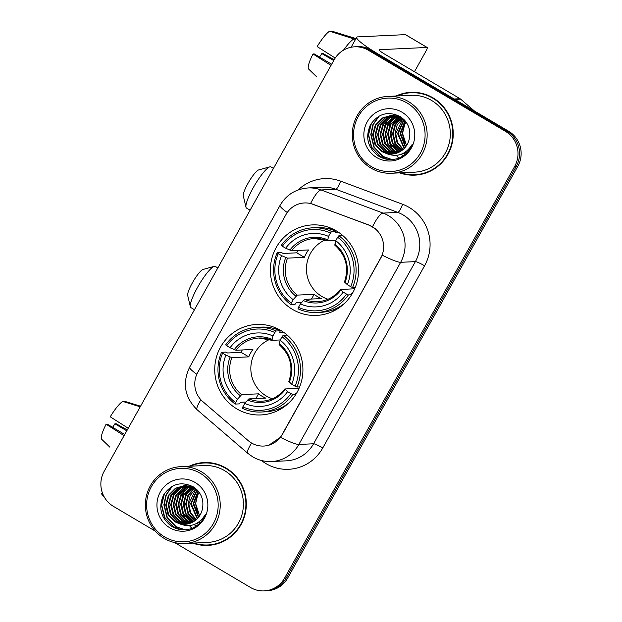 <?xml version="1.0" encoding="UTF-8"?>
<svg xmlns="http://www.w3.org/2000/svg" width="622" height="622" viewBox="0 0 622 622"><rect width="100%" height="100%" fill="white"/><g stroke="black" fill="none" stroke-linecap="round" stroke-linejoin="round"><path stroke-width="0.93" d="M280.763 330.445A45.305 44.092 -92.7 0 0 256.699 324.435A45.305 44.092 -92.7 0 0 215.958 358.98A45.305 44.092 -92.7 0 0 236.896 408.934A45.305 44.092 -92.7 0 0 260.96 414.944A45.305 44.092 -92.7 0 0 301.701 380.4A45.305 44.092 -92.7 0 0 280.763 330.445M336.385 230.925A45.305 44.092 -92.7 0 0 312.322 224.907A45.305 44.092 -92.7 0 0 271.581 259.46A45.305 44.092 -92.7 0 0 292.519 309.414A45.305 44.092 -92.7 0 0 316.582 315.424A45.305 44.092 -92.7 0 0 357.323 280.88A45.305 44.092 -92.7 0 0 336.385 230.925M372.321 226.766A23.084 22.462 -92.7 0 0 368.768 225.071L313.138 204.311A23.084 22.462 -92.7 0 0 304.43 202.951A23.084 22.462 -92.7 0 0 286.027 214.473L197.749 372.43A23.084 22.462 -92.7 0 0 202.85 401.649L248.271 440.679A23.084 22.462 -92.7 0 0 263.744 446.052A23.084 22.462 -92.7 0 0 282.147 434.529L380.641 258.293A23.084 22.462 -92.7 0 0 372.321 226.766M399.666 172.869A41.464 40.352 -92.7 0 0 414.843 175.147A41.464 40.352 -92.7 0 0 452.124 143.534A41.464 40.352 -92.7 0 0 432.959 97.825A41.464 40.352 -92.7 0 0 410.94 92.32A41.464 40.352 -92.7 0 0 396.043 96.021M411.725 92.289A41.464 40.352 -92.7 0 0 401.198 94.474M192.742 543.107A41.464 40.352 -92.7 0 0 207.919 545.393A41.464 40.352 -92.7 0 0 245.2 513.78A41.464 40.352 -92.7 0 0 226.043 468.063A41.464 40.352 -92.7 0 0 204.016 462.558A41.464 40.352 -92.7 0 0 189.127 466.259M204.801 462.535A41.464 40.352 -92.7 0 0 194.282 464.712M287.255 212.514A29.918 3.709 29.2 0 1 280.063 205.361C286.423 194.717 295.8 188.909 308.185 187.937A34.194 33.277 87.3 0 1 321.084 189.959L383.074 213.082A34.194 33.277 87.3 0 1 388.338 215.601A34.194 33.277 87.3 0 1 400.654 262.305A29.918 3.709 -150.8 0 1 382.235 255.199L282.334 434.514L280.429 437.352L268.813 445.212M280.429 437.352A29.918 3.709 29.2 0 0 298.848 444.458L400.654 262.305L415.387 261.613A34.194 33.277 -92.7 0 0 403.072 214.909A34.194 33.277 -92.7 0 0 397.8 212.39L335.818 189.259L321.084 189.959A29.918 6.352 110.5 0 0 310.603 203.464L369.056 225.055L375.245 228.686M354.703 46.813L357.844 46.666A25.65 24.958 -92.7 0 1 371.466 50.063L508.602 131.211A25.65 24.958 -92.7 0 1 517.838 166.237L287.745 577.947A25.65 24.958 -92.7 0 1 267.297 590.752L265.726 590.822A25.65 24.958 -92.7 0 0 286.174 578.025L516.268 166.315A25.65 24.958 -92.7 0 0 507.031 131.289L369.896 50.141A25.65 24.958 -92.7 0 0 356.274 46.736A25.65 24.958 -92.7 0 1 369.896 50.141L507.031 131.289A25.65 24.958 -92.7 0 1 516.268 166.315L286.174 578.025A25.65 24.958 -92.7 0 1 265.726 590.822L264.156 590.9A25.65 24.958 -92.7 0 0 284.604 578.095L514.697 166.385A25.65 24.958 -92.7 0 0 505.461 131.359L368.325 50.219A25.65 24.958 -92.7 0 0 354.703 46.813A25.65 24.958 -92.7 0 0 334.255 59.619L104.162 471.321A25.65 24.958 -92.7 0 0 113.398 506.347L155.36 531.18M174.65 542.594L250.534 587.495A25.65 24.958 -92.7 0 0 264.156 590.9M198.021 544.164A41.464 40.352 -92.7 0 0 208.704 545.346M404.945 173.927A41.464 40.352 -92.7 0 0 415.628 175.109M394.356 114.083A34.194 33.277 -92.7 0 0 393.586 115.303A34.194 33.277 -92.7 0 0 393.539 115.389M393.407 115.606A34.194 33.277 -92.7 0 0 393.096 116.151M392.948 116.415A34.194 33.277 -92.7 0 0 392.365 117.527M392.109 118.048A34.194 33.277 -92.7 0 0 391.152 120.217M390.756 121.236A34.194 33.277 -92.7 0 0 389.364 126.149M388.874 129.236A34.194 33.277 -92.7 0 0 389.527 141.031M390.678 145.004A34.194 33.277 -92.7 0 0 392.568 149.334M393.026 150.197A34.194 33.277 -92.7 0 0 394.091 151.978M394.356 152.382A34.194 33.277 -92.7 0 0 394.939 153.245M396.626 155.461A34.194 33.277 -92.7 0 0 398.181 157.203M398.422 157.452A34.194 33.277 -92.7 0 0 399.044 158.081M454.752 99.419A4.276 4.16 -92.7 0 0 454.153 98.991L378.681 54.339A34.194 4.237 -150.8 0 1 356.694 37.289A34.194 4.237 -150.8 0 1 357.673 36.885L405.404 34.638A4.276 0.832 -59.4 0 1 405.513 34.661A4.276 0.832 -59.4 0 1 405.591 34.739M414.446 71.732L425.977 51.105A4.276 0.832 120.6 0 0 427.166 47.474A4.276 0.832 120.6 0 0 427.057 47.451L379.327 49.698A8.553 1.057 29.2 0 0 379.078 49.799A8.553 1.057 29.2 0 0 384.575 54.06L460.047 98.719A4.276 4.16 87.3 0 1 460.645 99.147L474.423 110.988M335.204 58.048L317.15 46.572A22.229 4.307 120.6 0 1 329.676 31.193L355.473 39.458M354.268 38.743A28.208 5.466 120.6 0 0 343.5 50.149M331.666 64.245L314.219 53.92L313.014 53.974L331.013 65.419M313.014 53.974A22.229 4.307 120.6 0 0 308.551 68.98L316.792 76.941M334.216 59.689L323.036 53.508L321.831 53.562L333.711 60.591M319.521 57.053A17.097 3.312 120.6 0 0 321.831 53.562M356.227 38.65L331.635 31.1L331.308 31.691M371.521 166.688A36.76 35.773 -92.7 0 0 420.348 153.214A36.76 35.773 -92.7 0 0 407.107 103.003A36.76 35.773 -92.7 0 0 358.28 116.485A36.76 35.773 -92.7 0 0 371.521 166.688M371.085 168.15A38.471 37.437 -92.7 0 0 391.518 173.258A38.471 37.437 -92.7 0 0 426.109 143.923A38.471 37.437 -92.7 0 0 408.327 101.503A38.471 37.437 -92.7 0 0 387.895 96.402A38.471 37.437 -92.7 0 0 353.304 125.737A38.471 37.437 -92.7 0 0 371.085 168.15M391.518 173.258L414.695 172.162A38.471 37.437 -92.7 0 0 449.286 142.827A38.471 37.437 -92.7 0 0 431.512 100.414A38.471 37.437 -92.7 0 0 411.08 95.306L387.895 96.402M400.817 172.815A41.036 39.932 -92.7 0 0 414.82 174.728L416.39 174.65A41.036 39.932 -92.7 0 0 426.148 172.924M414.82 174.728A41.036 39.932 -92.7 0 0 451.72 143.433A41.036 39.932 -92.7 0 0 432.757 98.19A41.036 39.932 -92.7 0 0 410.955 92.748A41.036 39.932 -92.7 0 0 397.194 95.967M405.334 147.189L400.055 133.466L405 120.676M405.637 146.808L400.677 133.435L405.295 121.033M404.129 148.534L397.559 133.582L403.802 119.455M404.432 148.215L398.181 133.551L404.129 119.712M402.916 149.661L397.054 142.679L395.063 133.699L397.061 125.349L402.512 118.538M403.219 149.397L397.582 142.461L395.693 133.668L402.831 118.748M401.695 150.617L394.908 143.488L392.568 133.816L394.923 124.758L401.229 117.76M401.999 150.392L395.468 143.324L393.197 133.784L395.46 124.905L401.548 117.939M400.467 151.426L399.114 150.679L392.412 143.604L390.08 133.932L392.777 124.26L399.946 117.123M400.778 151.232L393.042 143.573L390.702 133.901L393.337 124.346L400.265 117.27M399.238 152.11L396.618 150.796L389.924 143.721L387.584 134.049L390.282 124.377L398.671 116.594M399.542 151.947L397.24 150.765L390.546 143.69L388.206 134.018L390.904 124.353L398.99 116.718M398.002 152.678L394.123 150.913L387.428 143.838L385.088 134.165L387.786 124.501L394.853 117.41L397.396 116.174M398.305 152.545L394.745 150.882L388.05 143.806L385.71 134.142L388.408 124.47L395.475 117.387L397.715 116.267L396.276 117.97M396.758 153.144L391.627 151.029L384.932 143.954L382.592 134.282L385.29 124.618L392.358 117.535L396.136 115.847M397.069 153.035L392.249 151.006L385.554 143.923L383.214 134.259L385.912 124.587L392.987 117.504L396.447 115.917M395.506 153.51L389.131 151.146L382.437 144.071L380.096 134.406L382.794 124.734L389.862 117.651L394.869 115.614M395.825 153.432L389.753 151.123L383.059 144.04L380.718 134.375L383.416 124.703L390.492 117.62L395.188 115.669M394.255 153.79L386.635 151.27L379.941 144.187L377.601 134.523L380.299 124.851L387.374 117.768L393.617 115.467M394.573 153.727L387.257 151.239L380.563 144.156L378.223 134.492L380.928 124.82L387.996 117.737L393.928 115.498M393.003 153.976L384.139 151.387L377.445 144.304L375.105 134.64L377.803 124.968L384.878 117.885L392.358 115.404M393.314 153.937L384.769 151.356L378.067 144.281L375.735 134.609L378.433 124.936L385.5 117.853L392.676 115.412M386.215 153.471A19.321 18.8 -92.7 0 0 391.806 154.069A19.321 18.8 -92.7 0 0 409.019 139.966C411.344 130.379 408.537 122.658 400.615 116.812C388.377 110.708 378.347 113.352 370.51 124.742C365.091 137.198 367.61 147.538 378.067 155.764C384.761 159.955 391.806 160.701 399.192 158.019C405.365 155.205 409.735 150.61 412.316 144.226C405.754 154.645 397.054 157.731 386.215 153.471L381.644 151.504L374.949 144.421L372.609 134.756L375.315 125.084L382.382 118.001L391.114 115.42L401.602 117.97L404.137 119.719M392.062 154.054L382.273 151.473L375.579 144.397L373.239 134.725L375.937 125.053L383.004 117.97L391.425 115.412M406.617 152.647L405.668 152.382M406.928 152.538L405.972 152.25M404.152 153.486L403.219 153.51M404.471 153.471L403.53 153.471M406.531 145.548L402.551 133.349L404.595 124.89L406.065 122.036M404.595 124.89A19.321 18.8 -92.7 0 0 406.741 145.214M401.975 112.185A26.155 25.455 -92.7 0 0 367.229 121.78A26.155 25.455 -92.7 0 0 376.652 157.506A26.155 25.455 -92.7 0 0 411.399 147.912A26.155 25.455 -92.7 0 0 401.975 112.185M422.4 93.471A41.036 39.932 -92.7 0 0 412.526 92.67L410.955 92.748M388.027 159.434L380.516 156.511L371.723 147.282L368.605 134.679L371.435 123.226M392.047 159.574L383.012 156.394L374.219 147.165L371.101 134.562L373.247 124.548L379.28 116.019M385.088 142.99L383.58 133.971L384.38 127.875M390.072 142.757L388.563 133.738L389.372 127.634M403.359 155.687L401.19 154.272M398.842 152.304L398.158 151.636M397.489 150.913L394.294 146.442M392.568 142.64L391.059 133.621L391.868 127.518M393.283 123.436L396.245 118.405M396.906 117.566L397.963 116.353M386.876 159.263L380.205 156.526L371.412 147.297L368.294 134.694L370.106 125.496M391.736 159.59L382.701 156.41L373.908 147.181L370.79 134.577L372.819 124.843L378.541 116.438M376.147 138.986L375.851 132.743M381.13 138.745L380.835 132.509M383.626 138.628L383.331 132.393M384.808 125.496L388.066 119.292M386.122 138.512L385.827 132.276M388.618 138.395L388.322 132.159M403.212 155.788L400.98 154.357M398.616 152.406L397.528 151.317M396.782 150.485L393.182 144.903M391.114 138.278L390.818 132.043M392.288 125.146L395.553 118.934M396.105 138.045L395.81 131.802M245.978 207.219L243.311 195.907A15.387 2.986 -59.4 0 1 247.96 183.389A15.387 2.986 -59.4 0 1 258.674 169.938L269.878 166.836A23.939 4.642 120.6 0 0 253.216 187.751A23.939 4.642 120.6 0 0 245.978 207.219A23.939 4.642 120.6 0 0 246.53 208.09L250.091 210.205M325.22 239.944A31.629 30.781 -92.7 0 0 306.506 267.126A31.629 30.781 -92.7 0 0 321.924 296.492A31.629 30.781 -92.7 0 0 328.012 299.244M301.522 302.533L296.204 302.782L295.015 304.36L290.816 304.555L291.252 303.085A40.694 39.598 -92.7 0 1 278.213 253.652L281.556 255.634A36.76 35.773 -92.7 0 0 293.164 299.656L297.254 295.108L314.133 294.307A31.629 30.781 -92.7 0 0 317.601 296.694A31.629 30.781 -92.7 0 0 321.356 298.583L304.477 299.376L300.387 303.933A36.76 35.773 -92.7 0 0 343.204 292.115L346.547 294.089A40.694 39.598 -92.7 0 1 298.467 307.354L298.031 308.823A42.405 41.262 -92.7 0 0 316.839 312.508A42.405 41.262 -92.7 0 0 348.39 294.929L346.547 294.089M330.43 232.986L331.658 231.477A42.405 41.262 -92.7 0 0 312.85 227.8A42.405 41.262 -92.7 0 0 281.3 245.371L282.357 246.25A40.694 39.598 -92.7 0 1 330.43 232.986L328.517 236.407A36.76 35.773 -92.7 0 0 285.692 248.225L291.648 250.736L308.528 249.943A31.629 30.781 -92.7 0 0 304.383 257.345L287.504 258.138L281.556 255.634M335.88 240.426L327.6 240.815L314.545 238.498A31.629 30.781 -92.7 0 0 291.648 250.736M352.145 293.778L351.383 293.817L351.912 294.167M278.213 253.652L277.155 252.781L281.362 252.579L283.197 253.465L296.756 252.827A40.609 39.52 87.3 0 1 297.868 250.441M331.658 231.477L335.864 231.275L335.305 232.822L339.068 232.644M316.839 312.508L321.045 312.306A42.405 41.262 -92.7 0 0 344.58 303.334M335.864 231.275A42.405 41.262 -92.7 0 0 317.049 227.598L312.85 227.8M351.531 294.781L348.39 294.929M277.155 252.781A42.405 41.262 -92.7 0 0 290.816 304.555M298.467 307.354L300.387 303.933M293.164 299.656L291.252 303.085M285.692 248.225L282.357 246.25M343.204 292.115L340.428 289.455L354.703 288.779M327.6 240.815L328.517 236.407M303.171 300.504A32.88 32.002 -92.7 0 0 340.802 290.116L340.428 289.455M342.823 235.559L338.873 235.746L337.653 237.254A40.694 39.598 -92.7 0 1 350.684 286.68L352.534 287.527A42.405 41.262 -92.7 0 0 338.873 235.746M352.534 287.527L355.279 287.395M350.684 286.68L347.348 284.705A36.76 35.773 -92.7 0 0 335.732 240.683L337.653 237.254M344.565 282.046L347.348 284.705M335.732 240.683L334.815 245.084M296.756 252.827L304.383 257.345M314.133 294.307L311.49 299.042M273.455 168.406L270.904 166.89A23.939 4.642 120.6 0 0 269.878 166.836M329.333 228.818A44.45 43.26 87.3 0 1 330.756 228.118M334.636 310.502A44.45 43.26 87.3 0 1 333.159 309.943M190.355 306.739L187.689 295.427A15.387 2.986 -59.4 0 1 192.346 282.909A15.387 2.986 -59.4 0 1 203.052 269.458L214.256 266.356A23.939 4.642 120.6 0 0 197.594 287.271A23.939 4.642 120.6 0 0 190.355 306.739A23.939 4.642 120.6 0 0 190.907 307.61L194.476 309.725M269.598 339.464A31.629 30.781 -92.7 0 0 250.891 366.646A31.629 30.781 -92.7 0 0 266.309 396.012A31.629 30.781 -92.7 0 0 272.397 398.764M245.9 402.053L240.582 402.302L239.4 403.88L235.194 404.075L235.629 402.605A40.694 39.598 -92.7 0 1 222.598 353.172L225.934 355.154A36.76 35.773 -92.7 0 0 237.55 399.176L241.639 394.628L258.519 393.827A31.629 30.781 -92.7 0 0 261.986 396.214A31.629 30.781 -92.7 0 0 265.734 398.103L248.854 398.896L244.765 403.453A36.76 35.773 -92.7 0 0 287.589 391.635L290.925 393.609A40.694 39.598 -92.7 0 1 242.852 406.874L242.409 408.351A42.405 41.262 -92.7 0 0 261.217 412.028A42.405 41.262 -92.7 0 0 292.775 394.449L290.925 393.609M274.815 332.506L276.036 330.997A42.405 41.262 -92.7 0 0 257.228 327.32A42.405 41.262 -92.7 0 0 225.677 344.891L226.735 345.77A40.694 39.598 -92.7 0 1 274.815 332.506L272.895 335.927A36.76 35.773 -92.7 0 0 230.078 347.745L236.026 350.256L252.905 349.463A31.629 30.781 -92.7 0 0 248.769 356.865L231.889 357.658L225.934 355.154M280.258 339.946L271.977 340.335L258.931 338.018A31.629 30.781 -92.7 0 0 236.026 350.256M296.523 393.298L295.769 393.337L296.29 393.687M222.598 353.172L221.541 352.301L225.739 352.099L227.582 352.985L241.134 352.347A40.609 39.52 87.3 0 1 242.253 349.961M276.036 330.997L280.242 330.795L279.682 332.342L283.453 332.171M261.217 412.028L265.423 411.826A42.405 41.262 -92.7 0 0 288.958 402.854M280.242 330.795A42.405 41.262 -92.7 0 0 261.434 327.118L257.228 327.32M295.916 394.301L292.775 394.449M221.541 352.301A42.405 41.262 -92.7 0 0 235.194 404.075M242.852 406.874L244.765 403.453M237.55 399.176L235.629 402.605M230.078 347.745L226.735 345.77M287.589 391.635L284.806 388.975L299.081 388.299M271.977 340.335L272.895 335.927M247.548 400.024A32.88 32.002 -92.7 0 0 285.179 389.636L284.806 388.975M287.201 335.079L283.251 335.266L282.03 336.774A40.694 39.598 -92.7 0 1 295.069 386.208L296.912 387.047A42.405 41.262 -92.7 0 0 283.251 335.266M296.912 387.047L299.656 386.915M295.069 386.208L291.726 384.225A36.76 35.773 -92.7 0 0 280.118 340.203L282.03 336.774M288.942 381.566L291.726 384.225M280.118 340.203L279.2 344.604M241.134 352.347L248.769 356.865M258.519 393.827L255.867 398.57M217.84 267.927L215.282 266.41A23.939 4.642 120.6 0 0 214.256 266.356M273.711 328.338A44.45 43.26 87.3 0 1 275.134 327.638M279.014 410.022A44.45 43.26 87.3 0 1 277.536 409.463M187.44 484.32A34.194 33.277 -92.7 0 0 186.67 485.541A34.194 33.277 -92.7 0 0 186.616 485.634M186.491 485.844A34.194 33.277 -92.7 0 0 186.18 486.388M186.032 486.653A34.194 33.277 -92.7 0 0 185.442 487.772M185.185 488.286A34.194 33.277 -92.7 0 0 184.229 490.455M183.84 491.481A34.194 33.277 -92.7 0 0 182.448 496.387M181.951 499.474A34.194 33.277 -92.7 0 0 182.604 511.268M183.762 515.249A34.194 33.277 -92.7 0 0 185.644 519.572M186.11 520.435A34.194 33.277 -92.7 0 0 187.168 522.216M187.432 522.628A34.194 33.277 -92.7 0 0 188.015 523.483M189.702 525.699A34.194 33.277 -92.7 0 0 191.257 527.44M191.498 527.689A34.194 33.277 -92.7 0 0 192.12 528.319M104.34 497.157A34.194 4.237 -150.8 0 1 101.767 493.417L102.257 492.546M128.233 428.255L110.234 416.81A22.229 4.307 120.6 0 1 122.752 401.431L140.222 406.796M124.75 434.483L107.303 424.157L106.098 424.22L124.089 435.657M106.098 424.22A22.229 4.307 120.6 0 0 101.635 439.218L109.869 447.179M127.3 429.926L116.12 423.745L114.907 423.8L126.787 430.828M112.598 427.298A17.097 3.312 120.6 0 0 114.907 423.8M140.556 406.197L124.719 401.338L124.384 401.929M164.597 536.926A36.76 35.773 -92.7 0 0 213.432 523.452A36.76 35.773 -92.7 0 0 200.191 473.249A36.76 35.773 -92.7 0 0 151.356 486.723A36.76 35.773 -92.7 0 0 164.597 536.926M164.169 538.388A38.471 37.437 -92.7 0 0 184.602 543.496A38.471 37.437 -92.7 0 0 219.185 514.161A38.471 37.437 -92.7 0 0 201.411 471.748A38.471 37.437 -92.7 0 0 180.979 466.64A38.471 37.437 -92.7 0 0 146.388 495.975A38.471 37.437 -92.7 0 0 164.169 538.388M184.602 543.496L207.779 542.4A38.471 37.437 -92.7 0 0 242.37 513.072A38.471 37.437 -92.7 0 0 224.589 470.652A38.471 37.437 -92.7 0 0 204.156 465.551L180.979 466.64M193.901 543.053A41.036 39.932 -92.7 0 0 207.896 544.965L209.474 544.888A41.036 39.932 -92.7 0 0 219.224 543.169M207.896 544.965A41.036 39.932 -92.7 0 0 244.796 513.679A41.036 39.932 -92.7 0 0 225.833 468.436A41.036 39.932 -92.7 0 0 204.039 462.986A41.036 39.932 -92.7 0 0 190.278 466.205M198.418 517.426L193.139 503.703L198.084 490.913M198.713 517.045L193.761 503.672L198.379 491.271M197.213 518.771L190.643 503.82L196.886 489.693M197.508 518.46L191.265 503.789L197.205 489.957L194.678 488.216L184.19 485.658L175.458 488.239L168.391 495.322L165.693 504.994L168.033 514.666L174.728 521.741L179.299 523.708A19.321 18.8 -92.7 0 0 184.889 524.307A19.321 18.8 -92.7 0 0 202.096 510.211C204.42 500.617 201.621 492.904 193.691 487.057C181.461 480.954 171.423 483.597 163.586 494.98C158.167 507.443 160.686 517.784 171.151 526.01C177.845 530.193 184.882 530.947 192.276 528.265C198.441 525.442 202.819 520.847 205.4 514.464C198.838 524.89 190.138 527.969 179.299 523.708M195.992 519.899L190.138 512.925L188.147 503.937L190.145 495.586L195.588 488.775M196.303 519.634L190.666 512.699L188.769 503.906L195.914 488.993M194.772 520.855L187.992 513.725L185.651 504.053L188.007 495.003L194.305 488.006M195.083 520.63L188.544 513.562L186.273 504.022L188.536 495.143L194.624 488.184M193.551 521.664L192.19 520.917L185.496 513.842L183.156 504.17L185.854 494.506L193.022 487.36M193.854 521.477L186.118 513.811L183.778 504.147L186.413 494.583L193.341 487.508M192.315 522.348L189.694 521.034L183 513.959L180.66 504.286L183.358 494.622L191.747 486.832M192.626 522.185L190.316 521.011L183.622 513.928L181.282 504.263L183.988 494.591L192.066 486.956M191.078 522.915L187.199 521.15L180.504 514.075L178.164 504.411L180.862 494.739L187.937 487.656L190.48 486.412M191.389 522.783L187.828 521.127L181.126 514.044L178.794 504.38L181.492 494.708L188.559 487.625L190.798 486.513L189.36 488.208M189.834 523.382L184.703 521.275L178.009 514.192L175.668 504.528L178.374 494.855L185.442 487.772L189.212 486.085M190.145 523.273L185.333 521.244L178.638 514.161L176.298 504.496L178.996 494.824L186.064 487.741L189.531 486.163M188.59 523.755L182.215 521.391L175.513 514.308L173.18 504.644L175.878 494.972L182.946 487.889L187.953 485.852M188.901 523.67L182.837 521.36L176.143 514.285L173.802 504.613L176.5 494.941L183.568 487.858L188.264 485.906M187.339 524.027L179.719 521.508L173.025 514.425L170.685 504.761L173.382 495.089L180.45 488.006L186.693 485.704M187.65 523.965L180.341 521.477L173.647 514.402L171.307 504.73L174.005 495.058L181.072 487.975L187.004 485.735M186.079 524.214L177.223 521.625L170.529 514.549L168.189 504.877L170.887 495.205L177.954 488.122L185.442 485.642M186.398 524.175L177.845 521.594L171.151 514.518L168.811 504.846L171.509 495.182L178.576 488.091L185.753 485.65M185.138 524.299L175.35 521.71L168.655 514.635L166.315 504.963L169.013 495.299L176.088 488.216L184.501 485.65M199.701 522.884L198.745 522.62M200.004 522.775L199.056 522.496M197.236 523.732L196.303 523.747M197.547 523.708L196.614 523.716M199.608 515.786L195.635 503.587L197.679 495.128L199.149 492.274M197.679 495.128A19.321 18.8 -92.7 0 0 199.817 515.459M195.059 482.431A26.155 25.455 -92.7 0 0 160.313 492.018A26.155 25.455 -92.7 0 0 169.728 527.744A26.155 25.455 -92.7 0 0 204.482 518.157A26.155 25.455 -92.7 0 0 195.059 482.431M215.484 463.709A41.036 39.932 -92.7 0 0 205.61 462.916L204.039 462.986M181.103 529.672L173.6 526.748L164.799 517.52L161.689 504.916L164.519 493.464M185.123 529.812L176.096 526.632L167.295 517.403L164.185 504.8L166.331 494.793L172.364 486.256M178.164 513.236L176.656 504.209L177.464 498.113M183.156 512.994L181.647 503.976L182.448 497.88M196.443 525.924L194.274 524.509M191.918 522.542L191.242 521.874M190.573 521.158L187.377 516.688M185.651 512.878L184.143 503.859L184.944 497.756M186.367 493.681L189.329 488.643M189.982 487.803L191.047 486.591M179.952 529.509L173.289 526.764L164.488 517.535L161.378 504.932L163.182 495.734M184.812 529.827L175.777 526.647L166.984 517.418L163.874 504.815L165.895 495.089L171.618 486.684M169.223 509.224L168.927 502.988M174.214 508.99L173.919 502.747M176.71 508.874L176.415 502.63M177.884 495.734L181.15 489.53M179.206 508.749L178.911 502.514M181.702 508.633L181.406 502.397M196.288 526.025L194.056 524.595M191.7 522.643L190.612 521.555M189.865 520.723L186.266 515.14M184.19 508.516L183.894 502.281M185.372 495.384L188.629 489.172M189.181 508.283L188.886 502.047M322.764 447.949A8.553 1.057 29.2 0 0 313.581 443.766L415.387 261.613A8.553 1.057 29.2 0 1 424.569 265.788L322.764 447.949A42.747 41.596 87.3 0 1 265.983 463.615A42.747 41.596 87.3 0 1 261.395 460.467M286.322 460.84A34.194 33.277 -92.7 0 0 313.581 443.766L298.848 444.458A34.194 33.277 87.3 0 1 271.589 461.532L286.322 460.84M372.516 226.735A29.918 6.352 110.5 0 1 383.074 213.082L397.8 212.39A8.553 1.819 -69.5 0 0 402.589 204.265A42.747 41.596 87.3 0 1 424.569 265.788M196.816 374.296A29.918 3.709 -150.8 0 1 189.648 367.151L280.063 205.361M200.89 399.744A29.918 5.069 130.7 0 0 197.205 409.844C184.594 397.396 182.075 383.16 189.648 367.151M251.607 443.058A29.918 5.069 130.7 0 0 247.813 453.345L197.205 409.844M298.14 189.959A42.747 41.596 87.3 0 1 340.599 181.134L402.589 204.265M284.604 578.095L287.745 577.947M514.697 166.385L517.838 166.237M505.461 131.359L508.602 131.211M368.325 50.219L371.466 50.063M340.599 181.134A8.553 1.819 -69.5 0 1 335.818 189.259A34.194 33.277 -92.7 0 0 322.919 187.238L308.185 187.937M454.153 98.991L460.047 98.719M427.057 47.451L405.404 34.638M460.645 99.147L454.869 99.419M394.192 114.036A34.194 33.277 -92.7 0 0 393.392 115.311M393.19 115.653A34.194 33.277 -92.7 0 0 392.855 116.236M392.707 116.516A34.194 33.277 -92.7 0 0 392.085 117.69M391.829 118.234A34.194 33.277 -92.7 0 0 390.834 120.528M390.429 121.617A34.194 33.277 -92.7 0 0 389.014 126.974M388.54 130.698A34.194 33.277 -92.7 0 0 389.263 140.759M390.227 144.265A34.194 33.277 -92.7 0 0 392.21 149.031M392.692 149.956A34.194 33.277 -92.7 0 0 393.804 151.846M394.076 152.273A34.194 33.277 -92.7 0 0 394.69 153.183M396.439 155.477A34.194 33.277 -92.7 0 0 397.823 157.039M398.072 157.312A34.194 33.277 -92.7 0 0 398.896 158.136M287.504 258.138A31.629 30.781 -92.7 0 0 297.254 295.108M327.452 240.753A31.629 30.781 -92.7 0 0 314.545 238.498M285.747 257.539A32.88 32.002 -92.7 0 0 295.948 296.235M327.514 239.75A32.88 32.002 -92.7 0 0 289.883 250.137M304.477 299.376A31.629 30.781 -92.7 0 0 317.523 301.693C326.83 301.079 334.426 297.013 340.312 289.494M344.938 282.715A32.88 32.002 -92.7 0 0 334.737 244.018M231.889 357.658A31.629 30.781 -92.7 0 0 241.639 394.628M271.83 340.273A31.629 30.781 -92.7 0 0 258.931 338.018M230.124 357.059A32.88 32.002 -92.7 0 0 240.333 395.755M271.9 339.27A32.88 32.002 -92.7 0 0 234.261 349.657M248.854 398.896A31.629 30.781 -92.7 0 0 261.901 401.213C271.208 400.599 278.804 396.533 284.689 389.014M289.316 382.235A32.88 32.002 -92.7 0 0 279.115 343.546M187.276 484.281A34.194 33.277 -92.7 0 0 186.476 485.557M186.266 485.899A34.194 33.277 -92.7 0 0 185.939 486.474M185.784 486.754A34.194 33.277 -92.7 0 0 185.169 487.936M184.905 488.472A34.194 33.277 -92.7 0 0 183.918 490.766M183.513 491.854A34.194 33.277 -92.7 0 0 182.09 497.211M181.624 500.935A34.194 33.277 -92.7 0 0 182.347 510.996M183.311 514.503A34.194 33.277 -92.7 0 0 185.286 519.269M185.776 520.194A34.194 33.277 -92.7 0 0 186.88 522.083M187.16 522.511A34.194 33.277 -92.7 0 0 187.774 523.421M189.523 525.722A34.194 33.277 -92.7 0 0 190.9 527.285M191.156 527.549A34.194 33.277 -92.7 0 0 191.973 528.373M247.813 453.345L252.672 456.828C258.511 460.241 264.817 461.812 271.589 461.532M351.127 47.249L356.694 37.289M405.513 34.661L427.166 47.474M335.896 309.81L332.824 309.958M332.078 228.686L329.007 228.834M334.69 245.045C345.98 255.137 349.23 267.491 344.44 282.108M280.281 409.33L277.202 409.478M276.456 328.206L273.385 328.354M279.076 344.565C290.357 354.664 293.607 367.011 288.818 381.628"/></g></svg>
